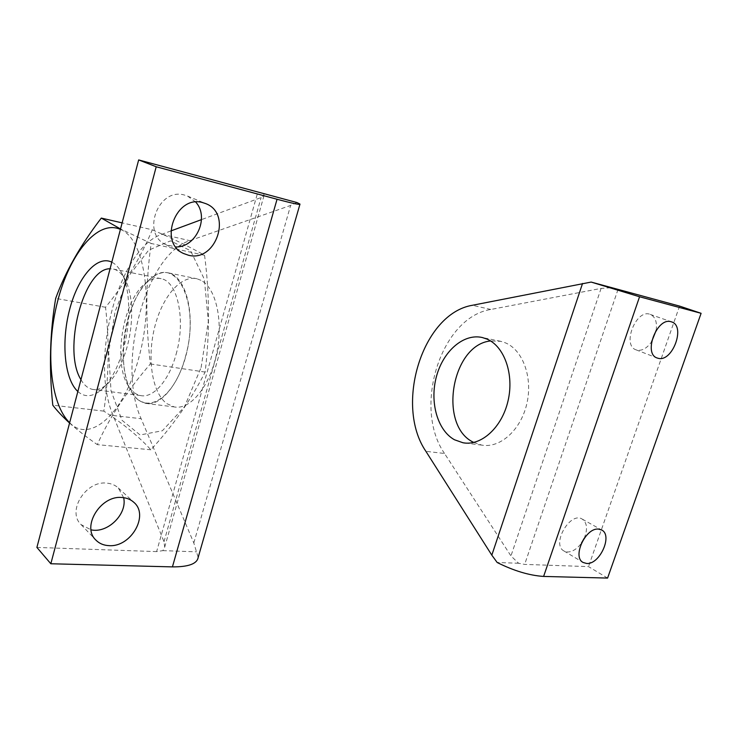 <?xml version="1.0" encoding="UTF-8"?>
<svg xmlns="http://www.w3.org/2000/svg" width="738" height="738" viewBox="0 0 738 738"><rect width="100%" height="100%" fill="white"/><g stroke="black" fill="none" stroke-linecap="round" stroke-linejoin="round"><path stroke-width="0.55" stroke-dasharray="3.69 2.77" d="M607.586 578.075L588.509 566.618L524.672 564.395L518.593 563.26L510.954 555.945L444.516 453.473L425.9 451.342M444.516 453.473C412.625 407.865 440.558 317.395 490.788 309.471L601.092 288.41L611.867 287.672M473.796 442.44L481.766 445.115C499.995 448.483 520.714 430.245 526.775 403.972C533.02 377.745 522.938 350.07 505.456 342.856L500.807 341.334L490.558 340.947M518.593 563.26L497.181 562.504M679.578 306.095L588.509 566.618M656.156 330.393C657.272 322.054 655.298 316.722 650.224 314.397C636.221 308.438 621.571 345.375 636.091 349.849L637.171 350.181C642.281 350.928 647.078 348.142 651.58 341.823M584.21 538.288C587.835 529.192 587.162 522.799 582.208 519.091C570.16 511.203 551.129 544.413 563.952 550.972L567.448 551.996C572.439 551.932 577.116 548.961 581.47 543.076M200.911 280.283L196.871 278.752C180.367 274.794 161.53 297.903 154.353 328.548C147.01 359.129 152.185 392.874 166.797 403.621L174.186 406.915C190.044 410.3 209.629 386.878 216.548 354.055C223.623 321.288 216.049 287.829 200.911 280.283M296.999 202.553L290.634 205.432L189.804 240.653C145.192 254.592 116.309 364.627 141.124 418.704L193.817 542.956L198.171 557.411M263.687 193.55L264.047 195.505L261.114 197.544L201.492 219.62M170.875 230.948L161.908 234.269C118.135 248.854 89.243 360.67 113.163 415.503L164.002 541.729L164.703 547.162L162.858 550.631L156.631 551.6L257.802 192.12M138.375 400.051C124.132 389.194 119.279 354.941 126.659 323.834C133.873 292.654 152.452 269.038 168.605 272.931C184.915 276.399 194.657 309.683 188.282 345.015C182.12 380.393 161.825 406.97 145.589 403.363L138.375 400.051M162.858 550.631L196.52 551.83M36.9 547.43L156.631 551.6M123.643 497.68L118.32 487.966C115.202 485.124 111.346 483.519 106.742 483.132C85.774 480.41 66.595 511.277 81.06 524.589L91.051 529.847M195.718 202.074L187.553 196.077L184.731 195.136C158.31 186.834 140.718 233.872 166.004 244.73L175.81 246.953M201.105 367.533L208.319 321.362L204.361 279.287L190.561 250.708L170.487 240.865L148.615 250.228L129.058 275.625L115.045 311.768L108.68 352.349L111.014 390.706L121.964 420.236L140.091 434.959L162.388 430.752L184.417 406.896L201.105 367.533M185.284 357.275C200.561 305.846 177.535 256.049 152.305 277.46C126.263 294.785 113.846 365.642 132.065 392.404C145.275 415.955 174.223 399.147 185.284 357.275M152.305 229.813C172.895 238.623 190.321 247.119 204.574 255.302C209.638 294.167 209.823 333.087 205.136 372.072C190.958 399.978 172.867 425.881 150.866 449.793C138.956 436.628 123.274 423.741 103.827 411.131C108.975 376.426 109.547 341.805 105.534 307.266C124.925 283.641 140.515 257.83 152.305 229.813L122.13 222.876M150.866 449.793L97.315 444.636C108.763 418.603 126.447 391.703 150.358 363.945C145.404 321.786 145.672 281.63 151.17 243.466L120.534 228.955M69.566 423.04C77.176 429.839 86.429 437.034 97.315 444.636M103.827 411.131L52.785 405.19M205.136 372.072L150.358 363.945M204.574 255.302L151.17 243.466M105.534 307.266L55.682 298.392M77.85 391.509C84.233 397.164 91.475 397.081 99.556 391.269C109.759 383.16 117.812 368.631 123.726 347.69C131.548 319.231 130.017 286.178 120.645 271.077C118.089 266.796 115.137 263.826 111.816 262.156M69.658 422.699C89.344 443.658 123.809 415.107 138.716 358.114C154.639 301.842 144.224 238.217 120.414 229.417M176.096 354.277C186.031 320.08 177.747 281.381 161.142 278.687C156.456 277.626 151.668 278.853 146.797 282.35C123.403 297.82 112.121 362.192 128.523 386.177C131.844 391.444 135.847 394.572 140.534 395.55C153.107 398.511 168.956 380.826 176.096 354.277M80.959 379.664C84.104 385.153 87.96 388.391 92.508 389.378C96.669 390.19 101.005 388.917 105.516 385.559C114.685 378.253 121.899 365.273 127.176 346.611C134.15 321.27 132.775 291.833 124.353 278.226C121.318 273.171 117.729 270.136 113.597 269.112L110.082 268.77M618.01 289.453L524.672 564.395M601.092 288.41L510.954 555.945M490.788 309.471L472.412 305.274M193.817 542.956L290.634 205.432M164.002 541.729L261.114 197.544M113.163 415.503L141.124 418.704M161.908 234.269L189.804 240.653M500.807 341.334L482.301 337.524M481.766 445.115L465.429 443.086M563.952 550.972L583.112 562.467M582.208 519.091L601.682 530.004M636.091 349.849L657.143 357.985M650.224 314.397L671.626 321.906M164.703 547.162L264.047 195.505M145.589 403.363L174.186 406.915M168.605 272.931L196.871 278.752M166.004 244.73L183.568 253.503M187.553 196.077L205.727 203.614M81.06 524.589L95.839 540.041M118.32 487.966L133.873 502.357M128.523 386.177L132.065 392.404M146.797 282.35L152.305 277.46M161.142 278.687L113.597 269.112M140.534 395.55L92.508 389.378M124.353 278.226L120.645 271.077M105.516 385.559L99.556 391.269"/><path stroke-width="1.11" d="M454.479 439.765C437.302 430.291 429.553 401.823 436.426 376.583C443.095 351.288 463.501 333.161 482.301 337.524L486.932 339.056C504.34 346.297 514.331 374.341 508.021 400.955C501.914 427.625 481.185 446.167 463.04 442.782L454.479 439.765M639.56 296.759L543.611 576.433C529.312 575.474 513.842 570.834 497.181 562.504L491.822 555.16L425.9 451.342C394.304 405.19 422.339 313.512 472.412 305.274L591.147 282.073L639.56 296.759L701.1 313.309L679.578 306.095L591.147 282.073M490.558 340.947C451.333 344.794 437.902 426.232 473.796 442.44M543.611 576.433L607.586 578.075L701.1 313.309M670.999 321.722L671.626 321.906C685.934 326.03 672.456 362.386 658.231 358.308L657.143 357.985C643.01 353.714 656.912 317.082 670.999 321.722M598.601 529.118L601.682 530.004C613.01 535.345 599.69 564.81 586.609 563.463L583.112 562.467C571.922 556.987 585.677 527.292 598.601 529.118M651.58 341.823L656.156 330.393M581.47 543.076L584.21 538.288M296.999 202.553L299.988 204.094C300.514 205.081 292.866 203.476 277.045 199.26L156.207 166.76L138.661 159.925L296.999 202.553M299.914 204.361L198.171 557.411C197.092 563.804 188.513 566.959 172.424 566.885L50.83 563.758L36.9 547.43L138.661 159.925M170.875 230.948L201.492 219.62M108.966 545.64C103.643 545.391 99.261 543.528 95.839 540.041C81.198 526.591 100.838 494.921 122.139 497.523C126.816 497.882 130.727 499.488 133.873 502.357C149.427 515.225 130.903 547.458 108.966 545.64M188.467 255.237L183.568 253.503C157.923 242.516 176.059 194.269 202.858 202.655L205.727 203.614C232.636 213.485 215.976 262.627 188.467 255.237M50.83 563.758L156.207 166.76M91.051 529.847C107.757 533.62 127.582 513.86 123.643 497.68M175.81 246.953C196.197 247.608 209.74 217.212 195.718 202.074M122.13 222.876L101.309 218.088C80.47 245.219 65.267 271.99 55.682 298.392C49.88 332.478 48.911 368.068 52.785 405.19C57.029 410.734 62.619 416.684 69.566 423.04M120.534 228.955L101.309 218.088M111.816 262.156C96.826 254.73 77.767 277.506 69.51 309.969C61.088 342.321 64.483 379.35 77.85 391.509M120.414 229.417C97.536 219.075 69.538 253.973 57.527 301.63C45.267 349.166 49.889 403.741 69.658 422.699M110.082 268.77C83.44 268.088 62.333 350.402 80.959 379.664M582.54 283.457L491.822 555.16M172.424 566.885L277.045 199.26M465.429 443.086L463.04 442.782"/></g></svg>
